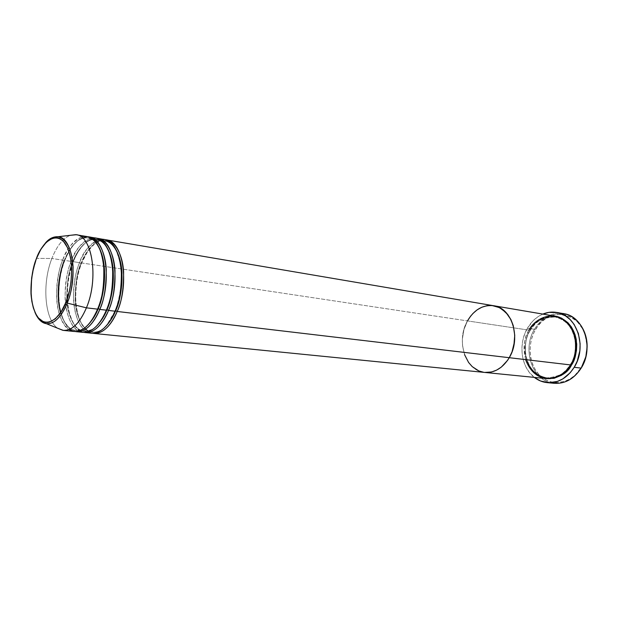 <?xml version="1.0" encoding="UTF-8"?>
<svg xmlns="http://www.w3.org/2000/svg" width="618" height="618" viewBox="0 0 618 618"><rect width="100%" height="100%" fill="white"/><g stroke="black" fill="none" stroke-linecap="round" stroke-linejoin="round"><path stroke-width="0.46" stroke-dasharray="3.09 2.32" d="M563.631 313.658C551.573 312.283 541.855 317.482 534.47 329.27L535.427 329.757C526.652 344.689 529.124 366.235 541.013 376.524C552.77 387.03 571.72 383.299 581.098 367.71L574.995 375.219L570.082 378.919L564.736 381.391L556.362 382.666L550.87 381.854L545.686 379.776L538.919 374.493L535.312 369.742L532.577 364.211L530.8 358.116L530.035 351.665L530.321 345.114L531.635 338.679L533.937 332.592L537.135 327.084L541.136 322.349L545.794 318.564L550.939 315.883L556.393 314.423L564.705 314.655L572.523 317.814L577.119 321.453L582.62 328.876L585.115 334.871L586.853 344.813L586.582 351.696L585.184 358.44L581.175 368.112L585.64 356.756L586.884 347.563C588.606 314.222 549.371 302.395 535.427 329.757L534.47 329.27C540.874 318.834 549.417 313.519 560.101 313.311M570.484 364.527L570.484 364.527C566.799 372.469 558.958 376.91 546.961 377.853C558.958 376.91 566.799 372.469 570.484 364.527L570.484 364.527C574.377 359.189 575.937 350.978 575.165 339.877C572.716 327.501 566.049 319.869 555.157 316.988C566.049 319.869 572.716 327.501 575.165 339.877C575.937 350.978 574.377 359.189 570.484 364.527M554.856 316.138C544.18 314.948 535.559 319.622 528.985 330.143L530.144 330.553L528.568 332.893L526.459 338.479L525.006 347.401L525.215 353.396L527.301 361.924L531.356 369.27L535.003 373.202L541.577 377.258L546.915 378.633C535.458 376.099 528.336 368.452 525.563 355.69C524.566 344.272 526.026 335.806 529.935 330.282L529.958 330.63C526.111 336.068 524.697 344.411 525.733 355.659C528.591 368.22 535.667 375.613 546.961 377.853C535.667 375.613 528.591 368.22 525.733 355.659C524.697 344.411 526.111 336.068 529.958 330.63L528.985 330.143C524.288 336.478 523.16 346.304 525.594 359.622M528.985 330.143L467.471 320.904L463.902 329.672L462.357 339.197L462.527 345.586L464.566 354.662L462.527 345.586L462.357 339.197L463.902 329.672L467.471 320.904L528.985 330.143C517.436 348.637 527.378 377.405 546.443 378.595M550.754 382.704C531.202 378.517 522.473 348.591 534.47 329.27L527.44 328.204C531.349 321.553 536.478 316.849 542.828 314.091L538.062 316.655L533.288 320.557L527.44 328.204L534.47 329.27C521.53 349.912 532.762 382.024 554.246 383.307M472.793 313.604L470.846 315.837L472.793 313.604M483.801 372.322L484.705 372.43L483.801 372.322M534.3 377.382C521.09 367.447 517.961 343.963 527.44 328.204L524.605 334.207L522.743 340.688L521.916 347.409L522.156 354.137L523.454 360.626L525.764 366.644L529.023 371.974L534.3 377.382M529.935 330.282L535.149 323.484L541.708 318.656L549.078 316.231L555.327 316.223C542.056 316.964 533.597 321.654 529.935 330.282M493.751 305.74L493.72 305.74C482.928 304.581 474.176 309.633 467.471 320.904C455.675 340.696 465.462 371.264 484.736 372.438C465.462 371.264 455.675 340.696 467.471 320.904L81.622 262.959L81.004 263.376L79.544 262.642C75.867 270.622 73.851 282.426 73.496 298.061C73.704 313.403 79.645 329.239 88.459 332.445M529.958 330.63C533.597 322.055 541.994 317.505 555.157 316.988C541.994 317.505 533.597 322.055 529.958 330.63M115.257 310.692L115.048 311.209L115.651 310.692C111.897 320.039 103.585 332.901 92.793 332.144C83.484 331.627 75.944 316.756 75.226 300.595C75.18 284.102 77.103 271.696 81.004 263.376C77.103 271.696 75.18 284.102 75.226 300.595C75.944 316.756 83.484 331.627 92.793 332.144C97.829 332.283 102.302 330.221 106.196 325.956M116.377 250.367C113.202 244.759 109.448 241.584 105.099 240.85C93.264 239.413 84.612 253.921 81.004 263.376L81.622 262.959C70.112 290.39 75.983 330.924 92.7 333.272C83.345 331.835 76.215 316.331 75.659 300.178C75.744 283.701 77.729 271.294 81.622 262.959C88.034 247.586 95.929 239.846 105.299 239.738C93.581 239.351 85.253 253.534 81.622 262.959L467.471 320.904M106.574 309.672L106.366 310.182L106.991 309.664M95.751 238.061C86.072 237.405 77.876 245.176 71.147 261.383L72.623 262.117C76.215 252.607 84.844 237.992 96.601 239.421L96.601 239.421C84.844 237.992 76.215 252.607 72.623 262.117C68.729 270.499 66.79 282.982 66.814 299.568C67.501 315.821 74.971 330.769 84.226 331.279C89.1 331.433 93.442 329.448 97.265 325.346C93.442 329.448 89.1 331.433 84.226 331.279C74.971 330.769 67.501 315.821 66.814 299.568C66.79 282.982 68.729 270.499 72.623 262.117L71.147 261.383C67.486 269.402 65.462 281.267 65.075 296.972C65.253 312.376 71.093 328.305 79.838 331.565M104.257 239.514C94.523 238.834 86.281 246.543 79.544 262.642L73.256 261.7C61.777 289.301 67.524 330.043 84.125 332.414C74.84 330.962 67.787 315.373 67.262 299.135C67.377 282.573 69.378 270.089 73.256 261.7L72.731 262.132M97.783 308.637L97.574 309.147L98.216 308.629M88.227 324.72C84.481 328.668 80.255 330.568 75.55 330.406C68.845 329.464 63.855 323.577 60.572 312.739C63.855 323.577 68.845 329.464 75.55 330.406C80.255 330.568 84.481 328.668 88.227 324.72M87.138 236.601C77.52 235.952 69.363 243.793 62.65 260.108L64.133 260.842C67.725 251.271 76.315 236.555 88.003 237.961C92.097 238.648 95.666 241.592 98.725 246.806C95.666 241.592 92.097 238.648 88.003 237.961C76.315 236.555 67.725 251.271 64.133 260.842L64.782 260.425L71.147 261.383L64.782 260.425C53.341 288.197 58.965 329.147 75.45 331.549C66.226 330.082 59.251 314.4 58.764 298.077C58.911 281.422 60.919 268.869 64.782 260.425L64.133 260.842L62.65 260.108C59.22 267.787 57.18 279.05 56.532 293.905C56.609 310.56 60.765 322.441 68.984 329.548M45.323 243.144C41.437 248.042 38.579 253.117 36.756 258.378L36.477 258.409M72.623 262.117L73.256 261.7C79.645 246.234 87.493 238.44 96.81 238.293C85.168 237.945 76.879 252.221 73.256 261.7L79.544 262.642C67.717 290.792 74.268 332.407 91.626 333.218M34.902 312.144C29.471 296.014 30.089 278.092 36.756 258.378L51.881 258.486C41.854 283.484 44.627 319.9 57.775 328.282C44.627 319.9 41.854 283.484 51.881 258.486L62.65 260.108L51.881 258.486C56.81 245.987 62.951 238.262 70.297 235.311C62.951 238.262 56.81 245.987 51.881 258.486L36.756 258.378C42.634 243.67 49.726 236.455 58.038 236.733M64.782 260.425C71.155 244.875 78.957 237.011 88.212 236.833C76.647 236.532 68.397 250.885 64.782 260.425M92.453 237.984C81.769 242.132 74.662 249.927 71.147 261.383C59.351 289.718 65.794 331.565 83.044 332.36M81.452 237.057C72.113 242.202 65.848 249.888 62.65 260.108C50.885 288.629 57.204 330.707 74.353 331.495M36.3 258.787L36.756 258.378C32.507 268.227 27.339 295.342 35.759 314.114M96.601 239.421L99.552 240C100.139 240.255 102.704 241.028 107.223 248.166C114.33 260.024 115.025 290.352 106.319 310.112C102.851 319.792 94.654 328.459 92.468 329.324L85.608 331.549L82.835 331.271L77.42 328.428C74.593 326.296 71.796 320.734 69.031 311.758C65.732 295.373 67.153 278.71 73.295 261.762C77.219 251.982 82.078 245.122 87.88 241.174C92.831 238.957 95.288 238.254 95.257 239.066L96.601 239.421C100.819 240.124 104.488 243.183 107.602 248.59L105.554 245.431M100.997 239.413C90.22 243.484 83.075 251.225 79.544 262.642L81.004 263.376C84.612 253.921 93.264 239.413 105.099 240.85L103.77 240.541L98.571 241.406L94.732 243.701L87.617 251.526L81.669 263.021C74.569 280.912 73.673 305.006 79.691 319.722C83.747 328.621 88.66 331.572 89.262 331.503L94.16 332.368L99.158 331.279C100.286 331.178 102.866 329.062 106.906 324.921L114.994 311.124C120.61 296.416 122.634 278.733 120.433 263.623L116.493 250.923L113.697 246.296L112.206 244.519L106.466 240.997L105.099 240.85M530.144 330.553C518.757 348.676 528.676 376.841 546.961 377.853C556.3 378.479 564.087 374.06 570.306 364.612C581.955 346.76 572.438 318.818 555.157 316.988C544.937 315.806 536.602 320.333 530.144 330.553M97.528 309.077C94.469 316.207 90.908 321.824 86.852 325.925C83.314 328.915 80.765 330.452 79.212 330.522L74.16 330.445C72.854 329.124 73.596 333.519 64.99 322.681C56.817 308.807 56.856 280.819 64.82 260.479C68.752 250.591 73.627 243.662 79.436 239.684C84.488 237.443 86.899 236.74 86.674 237.559L91.085 238.571C91.309 238.339 96.207 241.283 100.178 250.298C106.172 265.238 105.068 290.808 97.528 309.077"/><path stroke-width="0.93" d="M560.101 313.311C574.887 313.256 587.795 329.062 587.1 347.486L585.833 356.895L581.175 368.112C594.446 347.834 583.755 316.053 563.631 313.658L556.694 312.445M570.746 364.597L571.495 365.037C567.648 373.334 559.452 377.868 546.915 378.633L554.091 378.293L561.476 375.311L567.965 369.842L571.495 365.037L570.746 364.597M525.594 359.622C530.399 372.438 538.672 378.764 550.406 378.618C560.526 376.269 567.247 371.704 570.553 364.929C582.38 346.713 572.847 318.208 554.856 316.138L493.751 305.74M509.263 357.698L570.553 364.929L509.263 357.698L512.052 351.773L514.439 341.986L514.74 335.25L513.226 325.531L510.97 319.691L505.964 312.469L499.46 307.617L492.044 305.524L486.922 305.732L481.878 307.208L477.111 309.865L472.793 313.604L477.111 309.865L481.878 307.208L486.922 305.732L492.044 305.524L497.057 306.605L501.762 308.938L507.826 314.639L510.97 319.691L513.226 325.531L514.74 335.25L513.898 345.323L512.052 351.773L509.263 357.698C502.766 368.104 494.593 373.017 484.736 372.438C494.593 373.017 502.766 368.104 509.263 357.698C521.391 338.146 511.913 307.764 493.72 305.74C511.913 307.764 521.391 338.146 509.263 357.698L117.204 311.464C113.256 321.337 104.156 335.118 92.7 333.272L93.758 333.426C102.681 333.782 110.498 326.459 117.204 311.464L509.263 357.698L507.548 360.387L509.263 357.698M467.471 320.904L470.846 315.837L467.471 320.904C474.176 309.633 482.928 304.581 493.72 305.74L106.366 239.869C122.858 241.051 129.749 283.168 117.204 311.464L115.651 310.692L117.204 311.464C121.499 302.735 123.631 289.633 123.615 272.136C122.851 255.018 114.77 239.977 105.299 239.738L106.366 239.869M574.207 367.301L581.175 368.112L574.207 367.301C567.1 378.154 558.108 383.26 547.208 382.635C542.48 382.148 538.178 380.394 534.3 377.382L540.495 380.989L548.83 382.727L557.413 381.422L562.898 378.865L570.221 372.716L574.207 367.301L577.266 361.074L579.846 350.769L580.124 343.67L578.355 333.411L574.137 324.442L570.167 319.583L565.455 315.837L557.436 312.592L548.923 312.368L542.828 314.091C547.363 312.206 551.974 311.657 556.663 312.445C576.826 314.832 587.517 346.86 574.207 367.301M464.566 354.662L468.599 362.48L472.252 366.652L478.873 370.947L483.801 372.322L478.873 370.947L472.252 366.652L468.599 362.48L464.566 354.662M484.705 372.43L491.519 371.982L496.594 370.136L501.368 367.061L507.548 360.387L501.368 367.061L496.594 370.136L491.519 371.982L484.705 372.43M547.208 382.635L554.246 383.307C565.122 383.933 574.099 378.873 581.175 368.112C573.017 380.209 562.874 385.076 550.754 382.704M555.327 316.223L561.476 318.108L567.927 322.704L571.449 327.022L575.173 334.987L576.741 344.087L576.486 350.375L575.211 356.547L571.495 365.037C575.536 359.514 577.119 351.009 576.254 339.514C573.597 326.706 566.621 318.942 555.327 316.223M93.758 333.426L546.443 378.595C556.185 379.189 564.226 374.632 570.553 364.929C576.2 357.559 580.248 334.044 564.976 320.742C548.908 309.147 532.801 321.824 528.985 330.143M88.459 332.445C100.603 336.771 110.962 321.708 115.048 311.209C127.594 282.866 120.726 240.688 104.257 239.514L97.891 238.424C114.284 239.583 121.074 281.947 108.544 310.445C104.612 320.387 95.527 334.276 84.125 332.414L85.199 332.577C94.075 332.917 101.854 325.539 108.544 310.445L115.048 311.209L108.544 310.445L106.991 309.664C104.859 315.265 101.615 320.487 97.265 325.346C101.615 320.487 104.859 315.265 106.991 309.664L108.544 310.445C112.839 301.654 114.987 288.451 114.987 270.839C114.253 253.612 106.226 238.502 96.81 238.293L97.891 238.424M106.196 325.956C110.413 321.198 113.565 316.107 115.651 310.692C120.742 300.278 126.559 270.105 116.377 250.367M79.838 331.565C91.92 335.976 102.287 320.773 106.366 310.182C118.888 281.646 112.128 239.212 95.751 238.061L89.301 236.964C105.601 238.092 112.283 280.719 99.784 309.409C95.852 319.429 86.783 333.426 75.45 331.549L76.539 331.711C85.354 332.044 93.102 324.612 99.784 309.409L106.366 310.182L99.784 309.409L98.216 308.629C96.037 314.407 92.708 319.769 88.227 324.72C92.708 319.769 96.037 314.407 98.216 308.629L99.784 309.409C104.063 300.557 106.219 287.262 106.25 269.525C105.539 252.183 97.574 237.003 88.212 236.833L89.301 236.964M60.572 312.739C55.164 292.368 60.131 270.599 64.133 260.842C60.131 270.599 55.164 292.368 60.572 312.739M68.984 329.548C81.506 337.158 93.372 320.495 97.574 309.147C110.074 280.402 103.415 237.714 87.138 236.601L76.223 234.74C92.368 235.821 98.88 278.834 86.42 307.834C99.034 278.502 92.175 235.064 75.775 234.678L70.297 235.311L76.223 234.74M36.477 258.409L36.323 258.818C39.884 247.455 53.264 228.977 64.967 243.113C75.937 259.676 70.946 291.982 65.917 302.349L67.2 303.083C70.923 295.072 72.893 283.09 73.102 267.123C71.935 249.517 66.914 239.39 58.038 236.733C53.202 236.539 48.961 238.679 45.323 243.144M75.775 234.678L58.038 236.733C72.545 237.165 78.409 276.478 67.2 303.083L86.42 307.834L97.574 309.147L86.42 307.834C79.761 323.199 72.067 330.715 63.33 330.391L57.775 328.282L62.882 330.336C71.765 331.001 79.606 323.5 86.42 307.834L67.2 303.083C61.151 317.32 54.191 324.18 46.327 323.662C41.537 322.866 37.729 319.027 34.902 312.144M76.539 331.711L83.044 332.36C91.904 332.7 99.683 325.307 106.366 310.182C110.908 300.935 113.009 287.03 112.669 268.459C111.456 250.336 102.124 236.231 92.453 237.984M63.33 330.391L74.353 331.495C83.16 331.827 90.9 324.38 97.574 309.147C102.403 299.313 104.434 284.55 103.685 264.859C101.893 245.717 91.178 233.148 81.452 237.057M36.323 258.818L40.865 249.293L46.296 242.256L52.19 238.347L56.138 237.683L58.061 237.961L59.923 238.648L63.391 241.236L67.702 247.957L70.576 257.613L71.711 269.348L71 282.094L69.51 290.56L65.917 302.349L61.02 312.067L55.28 318.865L49.239 322.187L47.246 322.48L43.422 321.831L38.331 317.915L35.543 313.527L33.357 307.918L31.835 301.306L31.031 293.944L31.634 278.03L33.017 270.043L36.3 258.787C32.399 270.112 30.637 281.878 31.008 294.075C32.275 310.244 38.015 319.143 41.406 321.043L46.327 323.662C56.068 324.651 63.754 312.105 67.2 303.083L65.917 302.349C61.978 314.539 47.656 331.495 36.864 315.883C26.937 298.517 31.788 268.992 36.323 258.818M85.199 332.577L91.626 333.218C100.541 333.565 108.351 326.227 115.048 311.209C119.591 302.04 121.684 288.235 121.321 269.811C120.085 251.82 110.715 237.745 100.997 239.413M35.759 314.114C38.633 319.892 42.155 323.075 46.327 323.662L62.882 330.336M98.216 308.629C103.376 298.007 109.247 266.458 98.725 246.806C109.247 266.458 103.376 298.007 98.216 308.629L97.783 308.637M106.991 309.664C112.113 299.151 117.961 268.297 107.602 248.59C117.961 268.297 112.113 299.151 106.991 309.664L106.574 309.672M105.554 245.431C102.851 241.955 99.861 239.954 96.609 239.421M105.099 240.85C114.145 241.962 121.414 256.972 121.955 273.256C121.823 289.896 119.722 302.372 115.651 310.692L115.257 310.692M58.038 236.733L54.631 237.343C53.774 237.266 51.549 238.37 47.965 240.657C43.716 244.241 39.83 250.282 36.3 258.787"/></g></svg>
